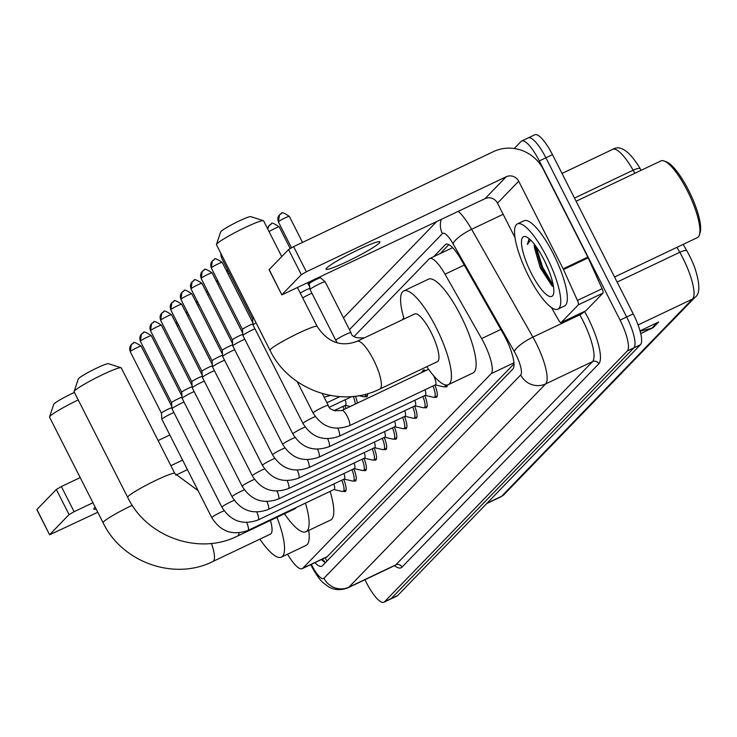 <?xml version="1.0" encoding="UTF-8"?>
<svg xmlns="http://www.w3.org/2000/svg" width="737" height="737" viewBox="0 0 737 737"><rect width="100%" height="100%" fill="white"/><g stroke="black" fill="none" stroke-linecap="round" stroke-linejoin="round"><path stroke-width="1.11" d="M403.526 318.66A15.099 3.961 64.6 0 1 403.775 317.85M422.605 371.485A15.099 3.961 64.6 0 1 423.443 370.048A15.099 3.961 64.6 0 1 425.645 370.665M326.952 556.923L514.03 363.848M287.55 554.196A28.31 7.425 -115.4 0 0 302.225 568.669A28.31 7.425 -115.4 0 0 302.824 568.236L491.174 373.668A28.31 7.425 -115.4 0 0 481.611 338.578L445.019 274.21A28.31 7.425 -115.4 0 0 429.671 258.586A28.31 7.425 -115.4 0 0 429.081 259.019L354.138 336.44M344.87 405.525A15.099 3.961 64.6 0 1 345.975 408.538M355.437 396.165A15.099 3.961 64.6 0 1 357.344 403.13M367.579 393.669A15.099 3.961 64.6 0 1 366.676 396.819A15.099 3.961 64.6 0 1 365.027 396.561M343.691 479.28A15.099 3.961 64.6 0 1 345.229 491.515A15.099 3.961 64.6 0 1 343.58 491.247M353.815 468.815A15.099 3.961 64.6 0 1 355.363 481.049A15.099 3.961 64.6 0 1 353.714 480.782M363.949 458.35A15.099 3.961 64.6 0 1 365.497 470.584A15.099 3.961 64.6 0 1 363.848 470.317M374.083 447.884A15.099 3.961 64.6 0 1 375.621 460.118A15.099 3.961 64.6 0 1 373.972 459.851M384.217 437.419A15.099 3.961 64.6 0 1 385.755 449.644A15.099 3.961 64.6 0 1 384.106 449.386M394.341 426.953A15.099 3.961 64.6 0 1 395.889 439.178A15.099 3.961 64.6 0 1 394.24 438.92M404.475 416.488A15.099 3.961 64.6 0 1 406.013 428.713A15.099 3.961 64.6 0 1 404.364 428.455M414.609 406.023A15.099 3.961 64.6 0 1 416.147 418.248A15.099 3.961 64.6 0 1 414.498 417.99M424.733 395.557A15.099 3.961 64.6 0 1 426.281 407.782A15.099 3.961 64.6 0 1 424.632 407.524M434.867 385.092A15.099 3.961 64.6 0 1 436.405 397.317A15.099 3.961 64.6 0 1 434.756 397.059M447.433 384.972A15.099 3.961 64.6 0 1 446.539 386.851A15.099 3.961 64.6 0 1 444.89 386.593M314.939 562.635A28.31 7.425 -115.4 0 0 321.774 566.228A28.31 7.425 -115.4 0 0 322.373 565.795L512.915 368.951A28.31 7.425 -115.4 0 0 503.353 333.87L461.279 259.848A28.31 7.425 -115.4 0 0 445.931 244.223A28.31 7.425 -115.4 0 0 445.332 244.656L433.706 256.669M325.385 562.681A28.31 7.425 64.6 0 1 321.516 559.503M514.233 148.515L521.068 141.449A28.31 7.425 64.6 0 1 521.667 141.016A28.31 7.425 64.6 0 1 539.309 160.924L620.075 320.125A28.31 7.425 64.6 0 1 627.344 350.932L384.502 601.807A28.31 7.425 64.6 0 1 383.903 602.24A28.31 7.425 64.6 0 1 366.261 582.341L364.944 579.733M527.655 138.326A28.31 7.425 64.6 0 1 528.245 137.893L534.832 134.76A28.31 7.425 64.6 0 1 552.474 154.659L633.24 313.87A28.31 7.425 64.6 0 1 640.508 344.676L397.658 595.551L391.08 598.674A28.31 7.425 64.6 0 1 390.481 599.107A28.31 7.425 64.6 0 0 391.08 598.674L633.931 347.8L391.08 598.674L384.502 601.807M633.24 313.87L626.662 316.993A28.31 7.425 64.6 0 1 633.931 347.8A28.31 7.425 64.6 0 0 626.662 316.993L545.887 157.792L626.662 316.993L620.075 320.125M528.245 137.893A28.31 7.425 64.6 0 1 545.887 157.792A28.31 7.425 64.6 0 0 528.245 137.893L521.667 141.016M440.284 253.546L448.897 244.638M640.14 331.309L651.969 328.103A7.554 7.25 44.1 0 0 653.166 327.661L658.657 321.995L640.02 330.858M640.72 333.585L653.166 327.661M640.269 168.837A9.434 2.451 150.4 0 0 633.138 170.21A37.753 9.894 -115.4 0 0 612.677 149.371C620.01 144.885 628.716 150.523 638.776 166.304A30.954 8.116 64.6 0 1 640.269 168.837L641.107 170.321M683.19 244.362L686.921 250.912A30.954 8.116 64.6 0 1 695.092 268.71C700.095 284.5 700.086 294.017 695.065 297.241A9.434 9.065 -135.9 0 1 692.54 299.056A37.753 9.894 -115.4 0 0 679.781 252.275L676.971 247.319M397.658 595.551A28.31 7.425 64.6 0 1 397.059 595.984L383.903 602.24M95.22 507.222A30.199 2.847 153.1 0 0 94.428 507.95A30.199 2.847 153.1 0 0 93.82 509.101A30.199 2.847 153.1 0 0 96.16 509.083M37.053 509.691L49.6 534.804L97.781 512.27M56.325 489.46L61.355 486.558L74.105 511.699L69.085 514.592L56.325 489.46L36.942 509.479M169.842 434.977L158.114 440.56M80.195 477.604L61.355 486.558M69.085 514.592L49.701 534.62M175.765 475.199L187.428 469.653M74.105 511.699L92.945 502.745M170.873 465.692L182.592 460.118M78.242 399.933A26.421 2.487 153.1 0 0 50.079 416.184A26.421 2.487 153.1 0 0 49.545 416.921L53.709 404.373A16.988 1.603 -26.9 0 1 54.05 403.894A16.988 1.603 -26.9 0 1 74.419 392.397M211.436 543.409A26.421 6.928 -115.4 0 1 213.426 561.087A26.421 6.928 -115.4 0 1 212.873 561.493L270.451 534.113A26.421 6.928 -115.4 0 0 270.433 520.414M276.965 517.31A51.903 13.607 64.6 0 1 281.396 557.126A51.903 13.607 64.6 0 1 259.875 539.143M308.72 530.428A51.903 13.607 64.6 0 1 306.067 545.398L281.396 557.126M49.545 416.921A26.421 2.487 153.1 0 0 49.545 417.188L103.106 522.763A26.421 2.487 -26.9 0 1 103.641 521.759A26.421 2.487 -26.9 0 1 132.255 505.296M74.115 391.531L78.288 378.984A16.988 1.603 -26.9 0 1 78.629 378.505A16.988 1.603 -26.9 0 1 94.014 369.384A16.988 1.603 -26.9 0 1 108.45 363.682L121.043 367.735A26.421 2.487 153.1 0 0 98.583 376.607A26.421 2.487 153.1 0 0 74.658 390.794A26.421 2.487 153.1 0 0 74.115 391.531A26.421 2.487 153.1 0 0 74.115 391.798L127.685 497.374A26.421 2.487 -26.9 0 1 128.22 496.369A26.421 2.487 -26.9 0 1 153.259 481.629A26.421 2.487 -26.9 0 1 174.816 473.467L121.255 367.883A26.421 2.487 153.1 0 0 121.043 367.735M239.009 532.888A26.421 6.928 -115.4 0 1 238.005 535.698A26.421 6.928 -115.4 0 1 237.452 536.094L295.03 508.723A26.421 6.928 -115.4 0 0 296.099 507.553M305.431 503.113A51.903 13.607 64.6 0 1 305.966 531.736A51.903 13.607 64.6 0 1 284.445 513.753M330.112 491.386A51.903 13.607 64.6 0 1 330.646 520.009L305.966 531.736M216.466 244.481L220.63 231.934A16.988 1.603 -26.9 0 1 220.971 231.455A16.988 1.603 -26.9 0 1 236.356 222.334A16.988 1.603 -26.9 0 1 250.792 216.632L263.385 220.685A26.421 2.487 153.1 0 0 240.925 229.557A26.421 2.487 153.1 0 0 217 243.744A26.421 2.487 153.1 0 0 216.466 244.481A26.421 2.487 153.1 0 0 216.466 244.748L270.028 350.324A26.421 2.487 -26.9 0 1 270.562 349.32A26.421 2.487 -26.9 0 1 295.611 334.58A26.421 2.487 -26.9 0 1 317.159 326.417L297.564 287.789M281.737 256.596L263.597 220.833A26.421 2.487 153.1 0 0 263.385 220.685M357.104 341.314A26.421 6.928 -115.4 0 1 373.567 359.896A26.421 6.928 -115.4 0 1 380.347 388.648A26.421 6.928 -115.4 0 1 379.795 389.044L437.373 361.674A26.421 6.928 -115.4 0 0 431.145 332.516A26.421 6.928 -115.4 0 0 414.682 313.944L357.104 341.314C340.991 347.32 327.679 342.346 317.159 326.417M404.097 318.974A51.903 13.607 64.6 0 1 403.738 290.931A51.903 13.607 64.6 0 1 436.083 327.421A51.903 13.607 64.6 0 1 448.317 384.686A51.903 13.607 64.6 0 1 426.797 366.704M403.738 290.931L428.418 279.194A51.903 13.607 64.6 0 1 460.763 315.685A51.903 13.607 64.6 0 1 472.988 372.959L448.317 384.686M333.824 483.969A8.494 2.229 64.6 0 1 334.174 489.451L247.973 530.437A8.494 2.229 64.6 0 0 248.24 530.189A8.494 2.229 64.6 0 0 246.665 522.533M341.811 480.174A14.16 3.713 64.6 0 1 343.184 491.441A14.16 3.713 64.6 0 1 342.373 491.496L333.962 489.552M224.076 510.769A8.494 0.801 -26.9 0 0 212.081 517.236A8.494 0.801 -26.9 0 0 211.97 517.346A8.494 0.801 -26.9 0 0 211.795 517.669L161.891 419.298A8.494 0.801 -26.9 0 1 161.882 419.27A8.494 0.801 -26.9 0 1 162.057 418.975A8.494 0.801 -26.9 0 1 171.113 413.761A8.494 0.801 -26.9 0 1 173.886 412.508M161.44 413.208A6.136 0.58 -26.9 0 1 161.431 413.181A6.136 0.58 -26.9 0 1 161.569 412.969A6.136 0.58 -26.9 0 1 168.1 409.201A6.136 0.58 -26.9 0 1 171.924 407.653M343.958 473.504A8.494 2.229 64.6 0 1 344.299 478.986L258.097 519.972A8.494 2.229 64.6 0 0 258.374 519.723A8.494 2.229 64.6 0 0 256.798 512.068M351.945 469.709A14.16 3.713 64.6 0 1 353.309 480.975A14.16 3.713 64.6 0 1 352.498 481.031L344.096 479.087M234.209 500.294A8.494 0.801 -26.9 0 0 222.215 506.77A8.494 0.801 -26.9 0 0 222.095 506.881A8.494 0.801 -26.9 0 0 221.929 507.203L172.016 408.832A8.494 0.801 -26.9 0 1 172.007 408.805A8.494 0.801 -26.9 0 1 172.191 408.51A8.494 0.801 -26.9 0 1 181.238 403.296A8.494 0.801 -26.9 0 1 184.01 402.043M143.079 333.013A6.136 5.896 44.1 0 0 140.491 341.001A6.136 0.58 -26.9 0 0 140.371 341.24L171.564 402.734A6.136 0.58 -26.9 0 1 171.564 402.715A6.136 0.58 -26.9 0 1 171.693 402.503A6.136 0.58 -26.9 0 1 178.234 398.735A6.136 0.58 -26.9 0 1 182.057 397.188M354.082 463.039A8.494 2.229 64.6 0 1 354.433 468.52L268.231 509.507A8.494 2.229 64.6 0 0 268.508 509.258A8.494 2.229 64.6 0 0 266.923 501.602M362.079 459.243A14.16 3.713 64.6 0 1 363.442 470.51A14.16 3.713 64.6 0 1 362.632 470.565L354.221 468.621M244.343 489.829A8.494 0.801 -26.9 0 0 232.348 496.305A8.494 0.801 -26.9 0 0 232.229 496.416A8.494 0.801 -26.9 0 0 232.054 496.738L182.15 398.367A8.494 0.801 -26.9 0 1 182.14 398.339A8.494 0.801 -26.9 0 1 182.325 398.044A8.494 0.801 -26.9 0 1 191.371 392.83A8.494 0.801 -26.9 0 1 194.144 391.577M153.204 322.548A6.136 5.896 44.1 0 0 150.624 330.535A6.136 0.58 -26.9 0 0 150.505 330.775L181.698 392.268A6.136 0.58 -26.9 0 1 181.698 392.25A6.136 0.58 -26.9 0 1 181.827 392.038A6.136 0.58 -26.9 0 1 188.359 388.27A6.136 0.58 -26.9 0 1 192.191 386.722M364.216 452.573A8.494 2.229 64.6 0 1 364.566 458.055L278.365 499.041A8.494 2.229 64.6 0 0 278.632 498.792A8.494 2.229 64.6 0 0 277.057 491.128M372.203 448.778A14.16 3.713 64.6 0 1 373.576 460.045A14.16 3.713 64.6 0 1 372.765 460.1L364.354 458.156M254.468 479.363A8.494 0.801 -26.9 0 0 242.473 485.84A8.494 0.801 -26.9 0 0 242.362 485.95A8.494 0.801 -26.9 0 0 242.187 486.273L192.283 387.902A8.494 0.801 -26.9 0 1 192.274 387.874A8.494 0.801 -26.9 0 1 192.449 387.579A8.494 0.801 -26.9 0 1 201.505 382.356A8.494 0.801 -26.9 0 1 204.278 381.112M163.338 312.083A6.136 5.896 44.1 0 0 160.758 320.07A6.136 0.58 -26.9 0 0 160.629 320.309L191.832 381.794A6.136 0.58 -26.9 0 1 191.832 381.784A6.136 0.58 -26.9 0 1 191.961 381.573A6.136 0.58 -26.9 0 1 198.493 377.805A6.136 0.58 -26.9 0 1 202.316 376.257M374.35 442.108A8.494 2.229 64.6 0 1 374.691 447.589L288.489 488.576A8.494 2.229 64.6 0 0 288.766 488.318A8.494 2.229 64.6 0 0 287.19 480.662M382.337 438.312A14.16 3.713 64.6 0 1 383.701 449.579A14.16 3.713 64.6 0 1 382.89 449.634L374.488 447.691M264.601 468.898A8.494 0.801 -26.9 0 0 252.607 475.374A8.494 0.801 -26.9 0 0 252.487 475.485A8.494 0.801 -26.9 0 0 252.321 475.807L202.408 377.436A8.494 0.801 -26.9 0 1 202.399 377.408A8.494 0.801 -26.9 0 1 202.583 377.114A8.494 0.801 -26.9 0 1 211.63 371.89A8.494 0.801 -26.9 0 1 214.412 370.647M201.966 371.347A6.136 0.58 -26.9 0 1 201.956 371.319A6.136 0.58 -26.9 0 1 202.085 371.107A6.136 0.58 -26.9 0 1 208.626 367.339A6.136 0.58 -26.9 0 1 212.449 365.792M384.474 431.642A8.494 2.229 64.6 0 1 384.825 437.124L298.623 478.11A8.494 2.229 64.6 0 0 298.9 477.852A8.494 2.229 64.6 0 0 297.315 470.197M392.471 427.847A14.16 3.713 64.6 0 1 393.834 439.114A14.16 3.713 64.6 0 1 393.024 439.169L384.613 437.225M274.735 458.432A8.494 0.801 -26.9 0 0 262.74 464.909A8.494 0.801 -26.9 0 0 262.621 465.019A8.494 0.801 -26.9 0 0 262.446 465.342L212.542 366.971A8.494 0.801 -26.9 0 1 212.532 366.943A8.494 0.801 -26.9 0 1 212.717 366.648A8.494 0.801 -26.9 0 1 221.763 361.425A8.494 0.801 -26.9 0 1 224.536 360.181M212.099 360.872A6.136 0.58 -26.9 0 1 212.09 360.854A6.136 0.58 -26.9 0 1 212.219 360.642A6.136 0.58 -26.9 0 1 218.751 356.874A6.136 0.58 -26.9 0 1 222.583 355.326M394.608 421.177A8.494 2.229 64.6 0 1 394.958 426.659L308.757 467.645A8.494 2.229 64.6 0 0 309.024 467.387A8.494 2.229 64.6 0 0 307.449 459.731M402.595 417.382A14.16 3.713 64.6 0 1 403.968 428.648A14.16 3.713 64.6 0 1 403.157 428.704L394.746 426.76M284.86 447.967A8.494 0.801 -26.9 0 0 272.865 454.443A8.494 0.801 -26.9 0 0 272.754 454.554A8.494 0.801 -26.9 0 0 272.579 454.876L222.675 356.505A8.494 0.801 -26.9 0 1 222.666 356.478A8.494 0.801 -26.9 0 1 222.841 356.183A8.494 0.801 -26.9 0 1 231.897 350.959A8.494 0.801 -26.9 0 1 234.67 349.716M193.73 280.686A6.136 5.896 44.1 0 0 191.15 288.674A6.136 0.58 -26.9 0 0 191.021 288.904L222.224 350.397A6.136 0.58 -26.9 0 1 222.224 350.388A6.136 0.58 -26.9 0 1 222.353 350.176A6.136 0.58 -26.9 0 1 228.885 346.408A6.136 0.58 -26.9 0 1 232.708 344.861M404.742 410.712A8.494 2.229 64.6 0 1 405.083 416.193L318.881 457.18A8.494 2.229 64.6 0 0 319.158 456.922A8.494 2.229 64.6 0 0 317.583 449.266M412.729 406.907A14.16 3.713 64.6 0 1 414.102 418.183A14.16 3.713 64.6 0 1 413.291 418.238L404.88 416.294M294.993 437.502A8.494 0.801 -26.9 0 0 282.999 443.978A8.494 0.801 -26.9 0 0 282.879 444.089A8.494 0.801 -26.9 0 0 282.713 444.411L232.8 346.04A8.494 0.801 -26.9 0 1 232.8 346.012A8.494 0.801 -26.9 0 1 232.975 345.717A8.494 0.801 -26.9 0 1 242.022 340.494A8.494 0.801 -26.9 0 1 244.804 339.25M203.863 270.221A6.136 5.896 44.1 0 0 201.284 278.208A6.136 0.58 -26.9 0 0 201.155 278.439L232.348 339.932A6.136 0.58 -26.9 0 1 232.348 339.923A6.136 0.58 -26.9 0 1 232.477 339.711A6.136 0.58 -26.9 0 1 239.018 335.943A6.136 0.58 -26.9 0 1 242.842 334.395M414.867 400.246A8.494 2.229 64.6 0 1 415.217 405.728L329.015 446.714A8.494 2.229 64.6 0 0 329.292 446.456A8.494 2.229 64.6 0 0 327.707 438.801M422.863 396.442A14.16 3.713 64.6 0 1 424.226 407.718A14.16 3.713 64.6 0 1 423.416 407.773L415.014 405.829M305.127 427.036A8.494 0.801 -26.9 0 0 293.133 433.513A8.494 0.801 -26.9 0 0 293.013 433.623A8.494 0.801 -26.9 0 0 292.838 433.946L242.934 335.575A8.494 0.801 -26.9 0 1 242.924 335.547A8.494 0.801 -26.9 0 1 243.109 335.252A8.494 0.801 -26.9 0 1 252.155 330.029A8.494 0.801 -26.9 0 1 254.928 328.785M213.997 259.756A6.136 5.896 44.1 0 0 211.408 267.743A6.136 0.58 -26.9 0 0 211.289 267.973L242.482 329.467A6.136 0.58 -26.9 0 1 242.482 329.457A6.136 0.58 -26.9 0 1 242.611 329.246A6.136 0.58 -26.9 0 1 249.152 325.478A6.136 0.58 -26.9 0 1 252.975 323.93M425 389.781A8.494 2.229 64.6 0 1 425.35 395.262L339.149 436.249A8.494 2.229 64.6 0 0 339.425 435.991A8.494 2.229 64.6 0 0 337.841 428.335M432.988 385.976A14.16 3.713 64.6 0 1 434.36 397.252A14.16 3.713 64.6 0 1 433.549 397.307L425.138 395.364M315.252 416.571A8.494 0.801 -26.9 0 0 303.266 423.038A8.494 0.801 -26.9 0 0 303.147 423.158A8.494 0.801 -26.9 0 0 302.971 423.48L253.067 325.109A8.494 0.801 -26.9 0 1 253.058 325.081A8.494 0.801 -26.9 0 1 253.233 324.787A8.494 0.801 -26.9 0 1 256.08 322.834M252.616 319.01A6.136 0.58 -26.9 0 1 252.616 318.992A6.136 0.58 -26.9 0 1 252.745 318.78A6.136 0.58 -26.9 0 1 253.666 318.08M421.463 372.655L421.647 372.268A14.16 3.713 64.6 0 1 422.2 371.678A14.16 3.713 64.6 0 1 423.379 371.743M433.614 375.704A8.494 2.229 64.6 0 1 435.475 384.797L349.274 425.783A8.494 2.229 64.6 0 0 349.55 425.525A8.494 2.229 64.6 0 0 347.274 416.405A8.494 2.229 64.6 0 0 341.986 410.435A8.494 2.229 64.6 0 0 341.71 410.684M445.341 384.898A14.16 3.713 64.6 0 1 444.494 386.787A14.16 3.713 64.6 0 1 443.683 386.842L435.272 384.898M349.274 425.783C333.962 431.237 321.903 426.99 313.105 413.015A8.494 0.801 -26.9 0 1 313.271 412.692A8.494 0.801 -26.9 0 1 313.391 412.573A8.494 0.801 -26.9 0 1 321.562 407.837A8.494 0.801 -26.9 0 1 328.251 405.332C329.043 409.523 333.612 411.228 341.986 410.435L428.188 369.458A8.494 2.229 64.6 0 1 428.704 369.43M335.003 410.214A8.494 2.229 64.6 0 1 335.261 411.006M343 406.409A14.16 3.713 64.6 0 1 344.078 409.44M345.137 399.749A8.494 2.229 64.6 0 1 345.478 405.23L334.11 410.638M353.309 396.405A14.16 3.713 64.6 0 1 355.326 404.097M365.488 394.24A14.16 3.713 64.6 0 1 364.622 396.755A14.16 3.713 64.6 0 1 363.811 396.81L358.855 395.658M302.686 297.886A8.494 0.801 -26.9 0 1 309.135 294.468A8.494 0.801 -26.9 0 1 311.908 293.225M300.272 293.142A6.136 0.58 -26.9 0 1 306.131 289.908A6.136 0.58 -26.9 0 1 309.955 288.36M402.402 319.784L402.568 319.443A14.16 3.713 64.6 0 1 403.121 318.854A14.16 3.713 64.6 0 1 404.06 318.826M350.959 332.636A8.494 0.801 -26.9 0 0 345.027 334.782A8.494 0.801 -26.9 0 0 336.1 339.886A8.494 0.801 -26.9 0 0 335.805 340.319L310.047 289.549A8.494 0.801 -26.9 0 1 310.037 289.512A8.494 0.801 -26.9 0 1 319.268 284.003A8.494 0.801 -26.9 0 1 325.174 281.829A8.494 0.801 -26.9 0 1 325.192 281.856L350.959 332.636C351.742 336.827 356.321 338.532 364.686 337.749M309.595 283.45A6.136 0.58 -26.9 0 1 309.595 283.423A6.136 0.58 -26.9 0 1 309.724 283.22A6.136 0.58 -26.9 0 1 316.256 279.443A6.136 0.58 -26.9 0 1 320.531 277.877A6.136 0.58 -26.9 0 1 320.54 277.895L325.174 281.829M326.675 268.028A30.199 2.847 153.1 0 0 326.058 269.18A30.199 2.847 153.1 0 0 350.692 259.848A30.199 2.847 153.1 0 0 379.315 243.007A30.199 2.847 153.1 0 0 379.923 241.856A30.199 2.847 153.1 0 0 355.298 251.188A30.199 2.847 153.1 0 0 326.675 268.028M578.287 304.842A4.717 1.234 -115.4 0 0 577.43 300.447L563.51 269.576A4.717 1.234 -115.4 0 0 563.151 268.839L587.831 257.102A4.717 1.234 64.6 0 1 588.181 257.849L602.101 288.72A4.717 1.234 64.6 0 1 602.958 293.114L578.287 304.842L561.189 322.511L585.86 310.774A4.717 1.234 64.6 0 1 585.758 310.848A4.717 1.234 64.6 0 1 585.648 310.876M602.958 293.114L585.86 310.774M587.831 257.102L543.381 169.492A37.753 36.26 44.1 0 0 493.477 151.61L293.602 246.637L306.352 271.778L506.227 176.751A9.434 9.065 -135.9 0 1 518.701 181.219L563.151 268.839M269.291 269.77L281.847 294.883L485.01 198.668A9.434 9.065 -135.9 0 1 497.493 203.136L514.997 237.636M306.352 271.778L301.322 274.68L288.572 249.539L269.189 269.567M288.572 249.539L293.602 246.637M301.322 274.68L281.939 294.699M551.442 307.504L558.526 319.978A4.717 1.234 -115.4 0 0 561.087 322.576A4.717 1.234 -115.4 0 0 561.189 322.511M576.094 201.229L660.886 160.915A42.47 11.138 64.6 0 1 664.304 161.053L666.607 161.974A40.581 10.64 64.6 0 1 688.634 190.367A40.581 10.64 64.6 0 1 700.15 232.514L699.404 234.882A42.47 11.138 64.6 0 1 697.359 237.627L614.538 277.001M664.304 161.053A42.47 11.138 64.6 0 1 687.354 190.763A42.47 11.138 64.6 0 1 699.404 234.882M546.79 257.084A47.186 12.372 64.6 0 1 557.909 309.144A47.186 12.372 64.6 0 1 528.503 275.97A47.186 12.372 64.6 0 1 517.392 223.91A47.186 12.372 64.6 0 1 546.79 257.084M517.392 223.91L523.97 220.787A47.186 12.372 64.6 0 1 553.376 253.952A47.186 12.372 64.6 0 1 564.487 306.021L557.909 309.144M529.102 238.806L527.37 244.426L530.612 240.05M534.611 244.61L534.528 248.037A23.593 6.182 64.6 0 1 534.343 244.269M534.528 248.037L540.313 267.909L551.976 285.836L553.515 286.794M531.248 273.141A33.036 8.66 64.6 0 1 526.126 236.807A33.036 8.66 64.6 0 1 544.053 259.912A33.036 8.66 64.6 0 1 553.423 294.229A33.036 8.66 64.6 0 1 531.248 273.141M544.468 260.741L548.825 270.543M534.749 244.795L541.612 267.743L553.155 286.619M536.085 246.6L542.635 267.255L553.229 285.118M529.267 238.825L527.37 244.426M325.035 557.826A28.31 27.195 44.1 0 0 327.044 560.977M327.56 556.481L302.824 568.236M464.246 265.071L445.019 274.21M500.838 329.439L481.611 338.578M513.956 362.834L491.174 373.668M311.327 564.349A18.876 4.947 -115.4 0 0 311.779 565.251A18.876 4.947 -115.4 0 0 323.939 578.232L520.7 374.958A18.876 4.947 -115.4 0 0 515.863 354.423A18.876 4.947 -115.4 0 0 514.325 351.567L453.043 243.754A18.876 4.947 -115.4 0 0 442.412 233.62L349.449 329.66M458.313 211.362A37.753 9.894 64.6 0 1 471.616 229.299L532.906 337.113A37.753 9.894 64.6 0 1 535.965 342.825A37.753 9.894 64.6 0 1 545.656 383.894L348.887 587.168A37.753 9.894 64.6 0 1 348.094 587.739L394.977 565.454A37.753 9.894 -115.4 0 0 395.778 564.874L592.539 361.609A37.753 9.894 -115.4 0 0 582.847 320.531A37.753 9.894 -115.4 0 0 579.789 314.828L579.282 313.934M584.552 311.419A42.47 11.138 64.6 0 1 598.776 363.838L402.015 567.112A4.717 4.533 44.1 0 0 395.778 564.874L348.887 587.168A18.876 18.13 -135.9 0 1 323.939 578.232M584.257 311.567A4.717 1.225 -29.6 0 1 579.789 314.828L532.906 337.113A18.876 4.901 150.4 0 0 514.325 351.567M402.015 567.112A42.47 11.138 64.6 0 1 394.488 565.684M627.344 350.932L640.508 344.676M539.309 160.924L552.474 154.659M520.7 374.958A18.876 18.13 -135.9 0 0 545.656 383.894L592.539 361.609A4.717 4.533 44.1 0 1 598.776 363.838M453.043 243.754A18.876 4.901 150.4 0 1 471.616 229.299L503.159 214.301M442.412 233.62A18.876 18.13 -135.9 0 1 441.223 219.488M446.64 244.03L445.332 244.656M634.879 173.278L633.138 170.21L574.501 198.087M686.921 250.912A9.434 2.451 150.4 0 0 679.781 252.275L617.109 282.078M487.037 503.214L501.621 496.277A9.434 9.065 44.1 0 0 504.154 494.463L500.828 496.858A37.753 9.894 -115.4 0 0 501.621 496.277L692.54 299.056L638.085 324.943M657.229 322.677L651.969 328.103M132.946 343.479A6.136 5.896 44.1 0 0 131.306 344.658L130.237 351.706A6.136 0.58 -26.9 0 1 130.366 351.466A6.136 0.58 -26.9 0 1 136.179 348.048A6.136 0.58 -26.9 0 1 141.182 346.15L171.85 406.603M141.182 346.15C135.654 342.465 133.065 341.498 133.415 343.239L131.306 344.658A6.136 5.896 44.1 0 0 130.366 351.466M140.491 341.001A6.136 0.58 -26.9 0 1 146.313 337.583A6.136 0.58 -26.9 0 1 151.315 335.685L181.984 396.137M150.624 330.535A6.136 0.58 -26.9 0 1 156.437 327.117A6.136 0.58 -26.9 0 1 161.44 325.22L192.108 385.672M160.758 320.07A6.136 0.58 -26.9 0 1 166.571 316.652A6.136 0.58 -26.9 0 1 171.574 314.754L202.242 375.207M173.471 301.617A6.136 5.896 44.1 0 0 171.822 302.796L170.763 309.835A6.136 0.58 -26.9 0 1 170.883 309.604A6.136 0.58 -26.9 0 1 176.705 306.187A6.136 0.58 -26.9 0 1 181.707 304.289L212.376 364.741M181.707 304.289C176.18 300.604 173.591 299.637 173.941 301.369L171.822 302.796A6.136 5.896 44.1 0 0 170.883 309.604M183.605 291.152A6.136 5.896 44.1 0 0 181.956 292.331L180.897 299.369A6.136 0.58 -26.9 0 1 181.016 299.139A6.136 0.58 -26.9 0 1 186.83 295.721A6.136 0.58 -26.9 0 1 191.832 293.823L222.5 354.276M191.832 293.823C186.314 290.138 183.725 289.171 184.075 290.903L181.956 292.331A6.136 5.896 44.1 0 0 181.016 299.139M191.15 288.674A6.136 0.58 -26.9 0 1 196.963 285.256A6.136 0.58 -26.9 0 1 201.966 283.358L232.634 343.81M201.284 278.208A6.136 0.58 -26.9 0 1 207.097 274.79A6.136 0.58 -26.9 0 1 212.099 272.893L242.768 333.345M211.408 267.743A6.136 0.58 -26.9 0 1 217.222 264.325A6.136 0.58 -26.9 0 1 222.224 262.427L252.892 322.88M220.888 253.464L221.413 257.508A6.136 0.58 -26.9 0 1 221.542 257.277A6.136 0.58 -26.9 0 1 222.463 256.577M220.943 253.574A6.136 5.896 44.1 0 0 221.542 257.277M176.825 321.783A6.136 5.896 44.1 0 0 176.659 324.787M177.387 326.215A6.136 0.58 -26.9 0 1 178.63 325.349M186.949 311.318A6.136 5.896 44.1 0 0 186.793 314.321M187.52 315.749A6.136 0.58 -26.9 0 1 188.764 314.883M197.083 300.853A6.136 5.896 44.1 0 0 196.926 303.856M197.645 305.284A6.136 0.58 -26.9 0 1 198.889 304.418M207.217 290.387A6.136 5.896 44.1 0 0 207.051 293.39M207.779 294.818A6.136 0.58 -26.9 0 1 209.022 293.952M217.341 279.922A6.136 5.896 44.1 0 0 217.185 282.925M217.912 284.353A6.136 0.58 -26.9 0 1 219.156 283.487M227.475 269.456A6.136 5.896 44.1 0 0 227.318 272.45M228.037 273.888A6.136 0.58 -26.9 0 1 229.281 273.022M270.976 224.186A6.136 5.896 44.1 0 0 267.734 228.995M269.079 231.639A6.136 0.58 -26.9 0 1 275.104 228.323A6.136 0.58 -26.9 0 1 279.212 226.858L290.157 248.452M281.101 213.721A6.136 5.896 44.1 0 0 279.461 214.9L278.402 221.948A6.136 0.58 -26.9 0 1 278.522 221.717A6.136 0.58 -26.9 0 1 284.335 218.29A6.136 0.58 -26.9 0 1 289.337 216.392L302.529 242.39M289.337 216.392C283.809 212.717 281.23 211.74 281.58 213.481L279.461 214.9A6.136 5.896 44.1 0 0 278.522 221.717M506.227 176.751L485.01 198.668M518.701 181.219L497.493 203.136M588.181 257.849L563.51 269.576M577.43 300.447L602.101 288.72M322.456 559.061L325.293 562.635M326.952 556.914L302.225 568.669M452.629 247.678L429.671 258.586M310.728 564.625L311.401 565.97C316.072 574.574 320.042 580.194 323.285 582.829L327.974 586.412C329.642 587.592 337.067 592.078 348.094 587.739M436.571 221.699L343.47 317.877M695.065 297.241L504.154 494.463M612.677 149.371L562.009 173.462M500.828 496.858L486.678 503.583M36.85 509.663L49.6 534.804M212.873 561.493C174.218 581.032 121.983 562.359 103.106 522.763M237.452 536.094C198.797 555.643 146.562 536.969 127.685 497.374M198.069 490.621L174.816 473.467M379.795 389.044C341.139 408.593 288.904 389.919 270.028 350.324M211.795 517.669C220.603 531.644 232.652 535.9 247.973 530.437M343.184 491.441L346.068 490.068M130.237 351.706L161.44 413.199L161.882 419.27M140.371 341.24L141.43 334.193L143.549 332.774C143.199 331.033 145.788 332 151.315 335.685M221.929 507.203C230.727 521.179 242.786 525.435 258.097 519.972M353.309 480.975L356.201 479.603M171.564 402.715L172.007 408.805M150.505 330.775L151.564 323.727L153.683 322.309C153.333 320.567 155.912 321.535 161.44 325.22M232.054 496.738C240.861 510.713 252.92 514.97 268.231 509.507M363.442 470.51L366.335 469.137M181.698 392.25L182.14 398.339M160.629 320.309L161.698 313.262L163.817 311.843C163.457 310.102 166.046 311.069 171.574 314.754M242.187 486.273C250.995 500.248 263.045 504.504 278.365 499.041M373.576 460.045L376.46 458.672M191.832 381.784L192.274 387.874M252.321 475.807C261.119 489.783 273.178 494.039 288.489 488.576M383.701 449.579L386.593 448.207M170.763 309.835L201.956 371.328L202.399 377.408M262.446 465.342C271.253 479.317 283.312 483.573 298.623 478.11M393.834 439.114L396.727 437.741M180.897 299.369L212.09 360.863L212.532 366.943M191.021 288.904L192.09 281.866L194.209 280.438C193.849 278.706 196.438 279.673 201.966 283.358M272.579 454.876C281.387 468.852 293.446 473.108 308.757 467.645M403.968 428.648L406.852 427.276M222.224 350.388L222.666 356.478M201.155 278.439L202.214 271.4L204.333 269.972C203.983 268.24 206.572 269.208 212.099 272.893M282.713 444.411C291.511 458.386 303.57 462.643 318.881 457.18M414.102 418.183L416.985 416.81M232.348 339.923L232.8 346.012M211.289 267.973L212.348 260.935L214.467 259.507C214.117 257.775 216.706 258.742 222.224 262.427M292.838 433.946C301.645 447.921 313.704 452.168 329.015 446.714M424.226 407.718L427.119 406.345M242.482 329.457L242.924 335.547M302.971 423.48C311.779 437.456 323.838 441.703 339.149 436.249M434.36 397.252L437.253 395.88M422.2 371.678L425.092 370.306M221.413 257.508L252.616 319.001L253.058 325.081M444.494 386.787L447.377 385.405M328.251 405.332L322.29 393.576M427.976 369.55L428.308 368.878M313.105 413.015L297.149 381.563M176.447 324.363L176.797 321.728M186.581 313.898L186.922 311.263M196.715 303.432L197.055 300.797M206.839 292.967L207.189 290.332M345.275 405.332L350.287 406.492M216.973 282.501L217.323 279.867M351.881 396.543L329.457 407.202M364.622 396.755L367.514 395.382M227.107 272.036L227.447 269.401M339.794 396.635L326.942 402.743M324.133 397.197L330.314 395.465M267.651 228.839L269.327 225.375L271.446 223.947C271.096 222.206 273.685 223.182 279.212 226.858M307.679 282.971L309.881 287.31M403.121 318.854L403.95 318.458M335.805 340.319L337.288 342.889M320.116 277.057L320.54 277.886M309.033 282.326L310.037 289.512M278.402 221.948L291.474 247.715M269.088 269.742L281.847 294.883M561.087 322.576L585.758 310.848"/></g></svg>
